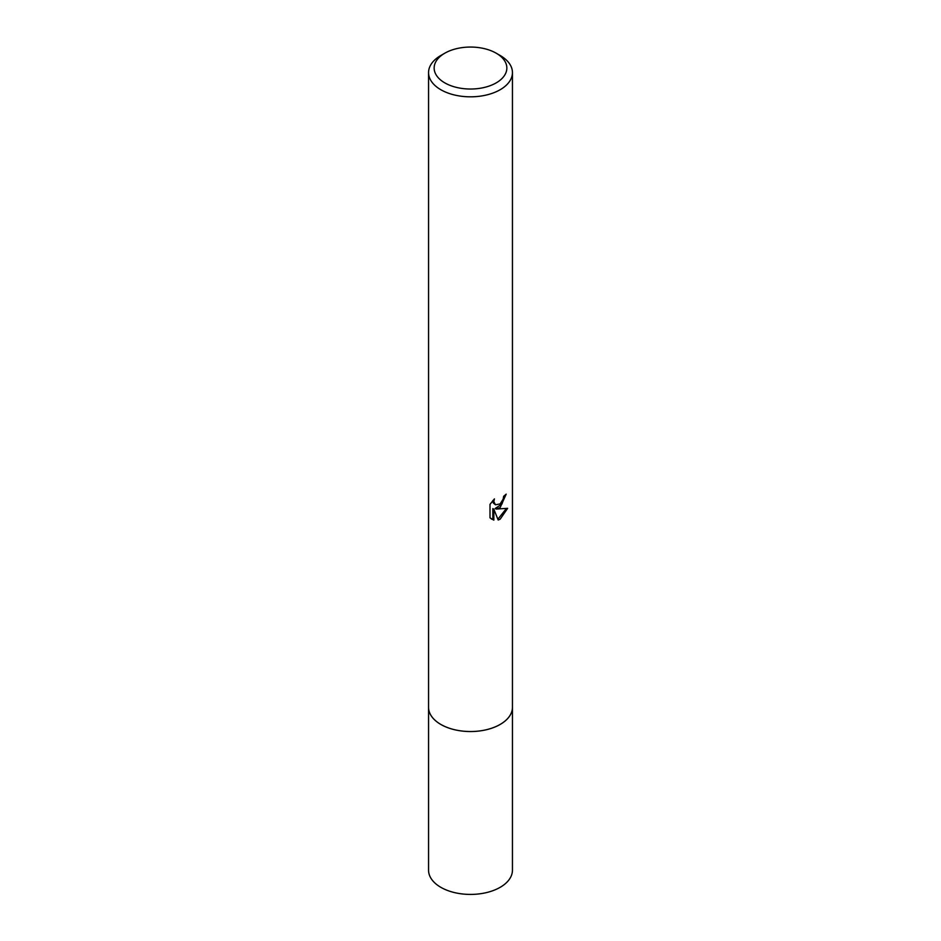 <?xml version="1.0" encoding="UTF-8"?>
<svg xmlns="http://www.w3.org/2000/svg" width="941" height="941" viewBox="0 0 941 941"><rect width="100%" height="100%" fill="white"/><g stroke="black" fill="none" stroke-linecap="round" stroke-linejoin="round"><path stroke-width="1.41" d="M512.445 706.691A41.957 24.219 180 0 1 512.457 707.326A41.945 24.219 180 0 1 500.153 724.429A41.945 24.219 180 0 1 454.444 729.687A41.945 24.219 180 0 1 428.555 707.314A41.957 24.219 180 0 1 428.555 706.691M512.445 706.879A41.957 24.219 180 0 1 500.165 724.441A41.957 24.219 180 0 1 454.091 729.616A41.957 24.219 180 0 1 428.555 706.879M500.153 507.54L496.142 509.057L507.634 508.316L500.153 519.197L498.189 520.02L493.837 509.175L493.837 520.126L490.014 517.868L490.002 504.364L494.413 498.895L493.825 501.577L495.448 504.788L500.153 503.917L503.188 499.071L503.635 496.272A41.945 24.219 0 0 0 506.187 494.143L500.153 507.54M496.201 53.202L500.165 55.484A41.945 24.219 180 0 1 512.445 72.598A41.945 24.219 180 0 1 500.153 89.724A41.945 24.219 180 0 1 454.444 94.982A41.945 24.219 180 0 1 428.555 72.598A41.945 24.219 180 0 1 440.835 55.484A41.945 24.219 180 0 1 440.847 55.484L444.799 53.202A36.346 20.984 180 0 1 496.201 53.202A36.346 20.984 180 0 1 496.201 82.879A36.346 20.984 180 0 1 444.799 82.879A36.346 20.984 180 0 1 444.799 53.202L440.835 55.484M505.094 495.107L501.941 504.058L495.142 508.481L496.142 509.057M495.448 504.788L493.249 502.929L492.837 500.565M491.32 518.985L492.825 519.538L492.825 508.587L493.837 509.175M497.871 519.22L506.317 508.622M492.825 519.538L493.837 520.126M428.543 707.326A41.957 24.219 180 0 0 440.835 724.452A41.957 24.219 180 0 0 486.556 729.698A41.957 24.219 180 0 0 512.457 707.326L512.445 870.202A41.945 24.219 180 0 1 486.556 892.574A41.945 24.219 180 0 1 440.847 887.328A41.945 24.219 180 0 1 428.555 870.202L428.555 72.598M512.445 707.314L512.445 72.598"/></g></svg>
